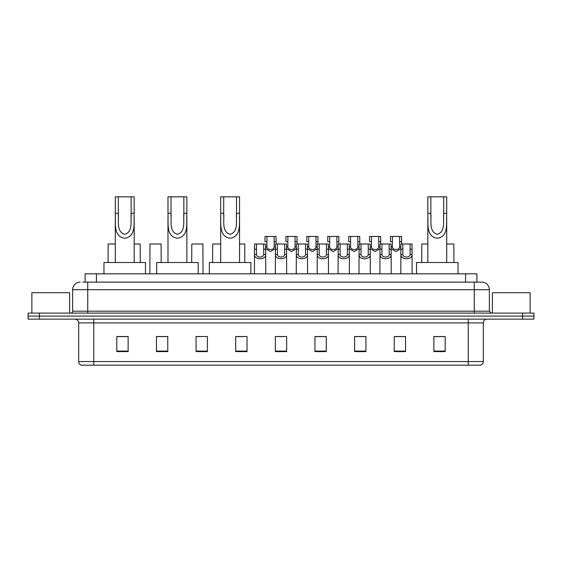 <?xml version="1.0" encoding="UTF-8"?>
<svg xmlns="http://www.w3.org/2000/svg" width="562" height="562" viewBox="0 0 562 562"><rect width="100%" height="100%" fill="white"/><g stroke="black" fill="none" stroke-linecap="round" stroke-linejoin="round"><path stroke-width="0.84" d="M85.101 282.131L85.101 273.827L476.899 273.827L476.899 282.131M83.007 282.131L479.168 282.131M82.832 282.131L87.742 282.131L87.742 289.683L72.639 289.683L72.639 311.2A1.89 1.89 0 0 1 70.756 313.083M80.19 282.131A7.552 7.552 0 0 0 72.639 289.683M489.362 289.683L474.258 289.683L474.258 282.131L481.81 282.131A7.552 7.552 0 0 1 489.362 289.683L489.362 311.2L491.244 313.083M39.424 313.083L28.1 313.083L28.1 316.104L39.424 316.104L28.1 316.104L28.1 319.125L39.424 319.125L39.424 316.104L522.576 316.104L39.424 316.104L39.424 313.083L522.576 313.083L522.576 316.104L533.9 316.104L522.576 316.104L522.576 319.125L39.424 319.125M533.9 313.083L533.9 316.104L533.9 313.083L522.576 313.083M480.412 365.174L468.223 365.174L468.223 361.549L483.32 361.549L483.32 322.897A3.772 3.772 0 0 1 487.092 319.125M480.299 365.174L81.399 365.174A3.772 3.772 0 0 1 78.68 361.549L78.68 322.897C78.455 320.607 77.198 319.349 74.908 319.125M445.195 351.622L445.195 336.526L433.871 336.526L433.871 351.622L445.195 351.622M405.56 351.622L405.56 336.526L394.236 336.526L394.236 351.622L405.56 351.622M365.932 351.622L365.932 336.526L354.608 336.526L354.608 351.622L365.932 351.622M326.297 351.622L326.297 336.526L314.973 336.526L314.973 351.622L326.297 351.622M128.129 351.622L128.129 336.526L116.805 336.526L116.805 351.622L128.129 351.622M167.764 351.622L167.764 336.526L156.44 336.526L156.44 351.622L167.764 351.622M207.392 351.622L207.392 336.526L196.068 336.526L196.068 351.622L207.392 351.622M247.027 351.622L247.027 336.526L235.703 336.526L235.703 351.622L247.027 351.622M286.662 351.622L286.662 336.526L275.338 336.526L275.338 351.622L286.662 351.622M533.9 319.125L533.9 316.104L533.9 319.125L522.576 319.125M361.816 336.603L357.018 336.603M403.635 336.603L398.844 336.603M235.703 336.603L243.704 336.603M196.068 336.603L200.184 336.603M163.837 336.603L158.365 336.603M314.973 336.603L325.651 336.603M319.989 336.603L315.198 336.603M278.169 336.603L283.831 336.603M167.764 336.603L156.44 336.603M128.129 336.603L116.805 336.603M365.932 336.603L354.608 336.603M405.56 336.603L394.236 336.603M445.195 336.603L433.871 336.603M69.618 313.083L69.618 292.704L31.872 292.704L31.872 313.083M118.315 196.826L134.17 196.826L134.17 213.272C133.63 222.847 136.468 236.581 124.715 238.239C112.962 236.511 115.842 222.84 115.294 213.272L115.294 196.826L118.315 196.826L118.315 216.349M115.294 213.272L118.315 213.272C119.004 220.768 116.102 231.642 124.652 234.326C133.356 231.916 130.468 220.831 131.15 213.272L131.15 196.826M134.17 213.272L131.15 213.272L131.15 216.398M115.294 217.164L115.294 262.503M134.17 217.171L134.17 262.503M145.488 273.827L145.488 262.503L103.97 262.503L103.97 273.827M171.01 196.826L186.858 196.826L186.858 213.272C186.324 222.847 189.162 236.581 177.409 238.239C165.657 236.511 168.537 222.84 167.989 213.272L167.989 196.826L171.01 196.826L171.01 216.349M167.989 213.272L171.01 213.272C171.698 220.768 168.797 231.642 177.339 234.326C186.05 231.916 183.163 220.831 183.844 213.272L183.844 196.826M186.858 213.272L183.844 213.272L183.844 216.398M167.989 217.164L167.989 262.503M186.858 217.171L186.858 262.503M198.182 273.827L198.182 262.503L156.665 262.503L156.665 273.827M223.704 196.826L239.553 196.826L239.553 213.272C239.019 222.847 241.857 236.581 230.104 238.239C218.351 236.511 221.231 222.84 220.683 213.272L220.683 196.826L223.704 196.826L223.704 216.349M220.683 213.272L223.704 213.272C224.393 220.768 221.484 231.642 230.034 234.326C238.745 231.916 235.857 220.831 236.532 213.272L236.532 196.826M239.553 213.272L236.532 213.272L236.532 216.398M220.683 217.164L220.683 262.503M239.553 217.171L239.553 262.503M250.877 273.827L250.877 262.503L209.359 262.503L209.359 273.827M430.85 196.826L446.706 196.826L446.706 213.272C446.172 222.847 449.01 236.581 437.257 238.239C425.504 236.511 428.385 222.84 427.83 213.272L427.83 196.826L430.85 196.826L430.85 216.349M427.83 213.272L430.85 213.272C431.546 220.768 428.637 231.642 437.187 234.326C445.898 231.916 443.011 220.831 443.685 213.272L443.685 196.826M446.706 213.272L443.685 213.272L443.685 216.398M427.83 217.164L427.83 262.503M446.706 217.171L446.706 262.503M458.03 273.827L458.03 262.503L416.512 262.503L416.512 273.827M530.128 313.083L530.128 292.704L492.382 292.704L492.382 313.083M256.49 244.006L256.469 254.523C256.602 257.874 263.571 257.874 263.704 254.523L263.69 244.006L254.544 244.006L254.424 273.827M263.69 244.006L265.636 244.006L265.749 273.827M265.749 253.16L265.643 254.523C266.1 260.143 254.08 260.143 254.53 254.523L254.424 253.16M277.396 244.006L277.382 254.523C277.516 257.874 284.484 257.874 284.618 254.523L284.604 244.006L275.45 244.006L275.338 273.827M284.604 244.006L286.55 244.006L286.662 273.827M286.662 253.16L286.557 254.523C287.013 260.143 274.987 260.143 275.443 254.523L275.338 253.16M298.31 244.006L298.296 254.523C298.429 257.874 305.398 257.874 305.531 254.523L305.51 244.006L296.364 244.006L296.251 273.827M305.51 244.006L307.456 244.006L307.576 273.827M307.576 253.16L307.47 254.523C307.92 260.143 295.9 260.143 296.357 254.523L296.251 253.16M319.223 244.006L319.209 254.523C319.335 257.874 326.311 257.874 326.438 254.523L326.424 244.006L317.277 244.006L317.158 273.827M326.424 244.006L328.37 244.006L328.482 273.827M328.482 253.16L328.384 254.523C328.833 260.143 316.813 260.143 317.263 254.523L317.158 253.16M340.136 244.006L340.115 254.523C340.249 257.874 347.218 257.874 347.351 254.523L347.337 244.006L338.183 244.006L338.071 273.827M347.337 244.006L349.283 244.006L349.395 273.827M349.395 253.16L349.29 254.523C349.747 260.143 337.727 260.143 338.176 254.523L338.071 253.16M361.043 244.006L361.029 254.523C361.162 257.874 368.131 257.874 368.265 254.523L368.243 244.006L359.097 244.006L358.985 273.827M368.243 244.006L370.196 244.006L370.309 273.827M370.309 253.16L370.203 254.523C370.653 260.143 358.633 260.143 359.09 254.523L358.985 253.16M381.956 244.006L381.942 254.523C382.069 257.874 389.044 257.874 389.171 254.523L389.157 244.006L380.01 244.006L379.898 273.827M389.157 244.006L391.103 244.006L391.222 273.827M391.222 253.16L391.117 254.523C391.566 260.143 379.547 260.143 379.996 254.523L379.898 253.16M402.87 244.006L402.849 254.523C402.982 257.874 409.951 257.874 410.084 254.523L410.07 244.006L400.924 244.006L400.804 273.827M410.07 244.006L412.016 244.006L412.129 273.827M410.07 249.184L412.016 249.184L412.03 254.523C412.48 260.143 400.46 260.143 400.91 254.523L400.804 253.16M266.943 241.639L266.929 246.978C267.055 250.329 274.031 250.329 274.165 246.978L274.144 236.462L266.943 236.462L266.943 241.639L264.997 241.639L264.997 236.462L266.943 236.462M275.45 248.72L270.547 251.558L265.636 248.72M274.144 236.462L276.09 236.462L276.16 244.006M287.856 241.639L287.835 246.978C287.969 250.329 294.945 250.329 295.071 246.978L295.057 236.462L287.856 236.462L287.856 241.639L285.91 241.639L285.91 236.462L287.856 236.462M296.364 248.72L291.453 251.558L286.55 248.72M295.057 236.462L297.003 236.462L297.066 244.006M308.77 241.639L308.749 246.978C308.882 250.329 315.851 250.329 315.985 246.978L315.97 236.462L308.77 236.462L308.77 241.639L306.817 241.639L306.817 236.462L308.77 236.462M317.277 248.72L312.367 251.558L307.456 248.72M315.97 236.462L317.916 236.462L317.98 244.006M329.676 241.639L329.662 246.978C329.796 250.329 336.764 250.329 336.898 246.978L336.877 236.462L329.676 236.462L329.676 241.639L327.73 241.639L327.73 236.462L329.676 236.462M338.183 248.72L333.28 251.558L328.37 248.72M336.877 236.462L338.823 236.462L338.893 244.006M350.59 241.639L350.576 246.978C350.702 250.329 357.678 250.329 357.804 246.978L357.79 236.462L350.59 236.462L350.59 241.639L348.644 241.639L348.644 236.462L350.59 236.462M359.097 248.72L354.193 251.558L349.283 248.72M357.79 236.462L359.736 236.462L359.799 244.006M371.503 241.639L371.482 246.978C371.615 250.329 378.584 250.329 378.718 246.978L378.704 236.462L371.503 236.462L371.503 241.639L369.557 241.639L369.557 236.462L371.503 236.462M380.01 248.72L375.1 251.558L370.196 248.72M378.704 236.462L380.65 236.462L380.713 244.006M392.409 241.639L392.395 246.978C392.529 250.329 399.498 250.329 399.631 246.978L399.617 236.462L392.409 236.462L392.409 241.639L390.464 241.639L390.464 236.462L392.409 236.462M400.924 248.72L396.013 251.558L391.103 248.72M399.617 236.462L401.563 236.462L401.626 244.006M115.294 244.006L108.164 244.006L108.045 262.503M134.17 244.006L140.17 244.006L140.282 262.503M161.196 262.503L161.076 244.006L149.984 244.006L149.871 273.827M203.015 273.827L202.903 244.006L191.804 244.006L191.691 262.503M220.683 244.006L212.717 244.006L212.605 262.503M239.553 244.006L244.723 244.006L244.842 262.503M427.83 244.006L421.83 244.006L421.718 262.503M446.706 244.006L453.836 244.006L453.956 262.503M96.425 282.131L96.425 273.827M465.575 282.131L465.575 273.827M87.742 313.083L87.742 311.2L489.362 311.2M72.639 311.2L87.742 311.2L87.742 289.683L474.258 289.683L474.258 313.083M468.223 319.125L468.223 322.897L78.68 322.897M483.32 322.897L468.223 322.897L468.223 361.549L93.777 361.549L93.777 365.174M78.68 361.549L93.777 361.549L93.777 319.125M286.662 351.095L275.338 351.095M247.027 351.095L235.703 351.095M207.392 351.095L196.068 351.095M167.764 351.095L156.44 351.095M128.129 351.095L116.805 351.095M326.297 351.095L314.973 351.095M365.932 351.095L354.608 351.095M405.56 351.095L394.236 351.095M445.195 351.095L433.871 351.095M265.643 254.523L263.704 254.523M256.469 254.523L254.53 254.523M256.49 249.184L254.544 249.184M265.636 249.184L263.69 249.184M286.557 254.523L284.618 254.523M277.382 254.523L275.443 254.523M277.396 249.184L275.45 249.184M286.55 249.184L284.604 249.184M307.47 254.523L305.531 254.523M298.296 254.523L296.357 254.523M298.31 249.184L296.364 249.184M307.456 249.184L305.51 249.184M328.384 254.523L326.438 254.523M319.209 254.523L317.263 254.523M319.223 249.184L317.277 249.184M328.37 249.184L326.424 249.184M349.29 254.523L347.351 254.523M340.115 254.523L338.176 254.523M340.136 249.184L338.183 249.184M349.283 249.184L347.337 249.184M370.203 254.523L368.265 254.523M361.029 254.523L359.09 254.523M361.043 249.184L359.097 249.184M370.196 249.184L368.243 249.184M391.117 254.523L389.171 254.523M381.942 254.523L379.996 254.523M381.956 249.184L380.01 249.184M391.103 249.184L389.157 249.184M412.03 254.523L410.084 254.523M402.849 254.523L400.91 254.523M402.87 249.184L400.924 249.184M274.144 241.639L276.09 241.639M274.165 246.978L275.45 246.978M265.636 246.978L266.929 246.978M295.057 241.639L297.003 241.639M295.071 246.978L296.364 246.978M286.55 246.978L287.835 246.978M315.97 241.639L317.916 241.639M315.985 246.978L317.277 246.978M307.456 246.978L308.749 246.978M336.877 241.639L338.823 241.639M336.898 246.978L338.183 246.978M328.37 246.978L329.662 246.978M357.79 241.639L359.736 241.639M357.804 246.978L359.097 246.978M349.283 246.978L350.576 246.978M378.704 241.639L380.65 241.639M378.718 246.978L380.01 246.978M370.196 246.978L371.482 246.978M399.617 241.639L401.563 241.639M399.631 246.978L400.924 246.978M391.103 246.978L392.395 246.978M480.601 365.174C482.308 364.569 483.215 363.361 483.32 361.549"/></g></svg>
